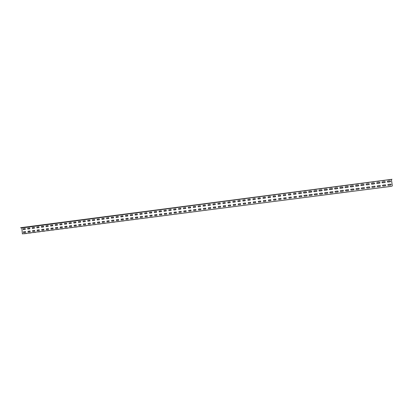 <?xml version="1.0" encoding="UTF-8"?>
<svg xmlns="http://www.w3.org/2000/svg" width="413" height="413" viewBox="0 0 413 413"><rect width="100%" height="100%" fill="white"/><g stroke="black" fill="none" stroke-linecap="round" stroke-linejoin="round"><path stroke-width="0.62" d="M390.125 179.712L387.719 180.027L390.125 179.712M384.782 180.409L382.381 180.724L384.782 180.409M379.449 181.111L377.054 181.421L379.449 181.111M374.132 181.803L371.741 182.118L374.132 181.803M368.824 182.5L366.439 182.809L368.824 182.5M363.528 183.191L361.153 183.501L363.528 183.191M358.247 183.883L355.872 184.193C355.325 184.239 355.366 184.213 356.006 184.105L358.381 183.79C358.928 183.744 358.887 183.775 358.247 183.883M352.976 184.57L350.606 184.885C350.054 184.931 350.095 184.9 350.73 184.792L353.105 184.482C353.652 184.435 353.611 184.466 352.976 184.57M347.715 185.261L345.351 185.571C344.798 185.618 344.84 185.587 345.469 185.483L347.834 185.174C348.386 185.122 348.345 185.153 347.715 185.261M342.47 185.948L340.111 186.258C339.558 186.304 339.589 186.273 340.214 186.17L342.578 185.86C343.131 185.814 343.095 185.84 342.47 185.948M337.23 186.63L334.881 186.939C334.324 186.986 334.354 186.96 334.979 186.857L337.333 186.547C337.886 186.5 337.855 186.526 337.23 186.63M332.006 187.316L329.662 187.621C329.104 187.672 329.135 187.641 329.75 187.538L332.098 187.234C332.656 187.182 332.625 187.213 332.006 187.316M326.791 187.998L324.453 188.302C323.895 188.354 323.921 188.323 324.535 188.22L326.879 187.915C327.437 187.863 327.406 187.894 326.791 187.998M321.593 188.679L319.254 188.984C318.697 189.035 318.722 189.004 319.326 188.901L321.67 188.596C322.228 188.545 322.202 188.576 321.593 188.679M316.404 189.355L314.071 189.66L316.472 189.278C317.029 189.226 317.008 189.252 316.404 189.355M311.226 190.037L308.898 190.336L311.226 190.037M306.059 190.708L303.736 191.012L306.059 190.708M300.901 191.384L298.584 191.689L300.901 191.384M295.76 192.055L293.447 192.36L295.76 192.055M290.623 192.732L288.32 193.031L290.623 192.732M285.502 193.398L283.204 193.702L285.502 193.398M280.396 194.069L278.099 194.368L280.396 194.069M275.295 194.735L273.003 195.034L275.295 194.735M270.205 195.401L267.913 195.628L270.205 195.401M265.131 196.067L262.833 196.294L265.131 196.067M260.066 196.727L257.764 196.955L260.066 196.727M255.012 197.388L252.71 197.62L255.012 197.388M249.968 198.049L247.661 198.281L249.968 198.049M244.935 198.705L242.627 198.937L244.935 198.705M239.917 199.365L237.604 199.593L239.917 199.365M234.904 200.021L232.591 200.253L234.904 200.021M229.907 200.672L227.589 200.904L229.907 200.672M224.915 201.327L222.597 201.559L224.915 201.327M219.938 201.978L217.615 202.21L219.938 201.978M214.972 202.628L212.649 202.86L214.972 202.628M210.016 203.273L207.687 203.511L210.016 203.273M205.07 203.924L202.742 204.156L205.07 203.924M200.135 204.569L197.801 204.802L200.135 204.569M195.21 205.209L192.876 205.447L195.21 205.209M190.3 205.855L187.961 206.092L190.3 205.855M185.396 206.495L183.052 206.732L185.396 206.495M180.502 207.135L178.158 207.372L180.502 207.135M175.623 207.775L173.274 208.013L175.623 207.775M170.75 208.41L168.401 208.648L170.75 208.41M165.892 209.045L163.538 209.288L165.892 209.045M161.039 209.68L158.685 209.923L161.039 209.68M156.202 210.315L153.843 210.553L156.202 210.315M151.37 210.945L149.01 211.188L151.37 210.945M146.553 211.58L144.189 211.817L146.553 211.58M141.742 212.205L139.377 212.447L141.742 212.205M136.946 212.834L134.576 213.077L136.946 212.834M132.155 213.459L129.785 213.702L132.155 213.459M127.374 214.084L125.005 214.326L127.374 214.084M122.609 214.708L120.235 214.951L122.609 214.708M117.85 215.333L115.475 215.576L117.85 215.333M113.105 215.953L110.725 216.195L113.105 215.953M108.366 216.572L105.986 216.815L108.366 216.572M103.637 217.192L101.252 217.434L103.637 217.192M98.919 217.811L96.534 218.054L98.919 217.811M94.21 218.425L91.825 218.668L94.21 218.425M89.513 219.04L87.122 219.282L89.513 219.04M84.825 219.654L82.435 219.897L84.825 219.654M80.148 220.263L77.752 220.511L80.148 220.263M75.481 220.878L73.08 221.12L75.481 220.878M70.819 221.487L68.424 221.729L70.819 221.487M66.173 222.091L63.772 222.339L66.173 222.091M61.532 222.7L59.131 222.948L61.532 222.7M56.906 223.304L54.501 223.552L56.906 223.304M52.286 223.908L49.875 224.156L52.286 223.908M47.676 224.512L45.265 224.76L47.676 224.512M43.076 225.116L40.66 225.364L43.076 225.116M38.486 225.715L36.07 225.963L38.486 225.715M33.902 226.314L31.486 226.561L33.902 226.314M29.333 226.913L26.912 227.16L29.333 226.913M24.77 227.511L22.348 227.759L24.77 227.511M390.244 181.803L387.838 182.118C387.198 181.896 387.151 181.596 387.709 181.219L390.109 180.904C390.755 181.126 390.801 181.426 390.244 181.803M384.906 182.5L382.51 182.814C381.865 182.592 381.824 182.293 382.381 181.916L384.777 181.601C385.417 181.823 385.463 182.123 384.906 182.5M379.583 183.191L377.193 183.506C376.548 183.284 376.506 182.985 377.059 182.608L379.454 182.298C380.094 182.515 380.136 182.814 379.583 183.191M374.271 183.888L371.881 184.198C371.246 183.976 371.199 183.677 371.752 183.3L374.142 182.99C374.782 183.212 374.823 183.511 374.271 183.888M368.969 184.58L366.589 184.89C365.949 184.668 365.908 184.368 366.46 183.991L368.84 183.682C369.48 183.904 369.521 184.203 368.969 184.58M363.683 185.267L361.303 185.576C360.668 185.354 360.626 185.06 361.179 184.683L363.554 184.374C364.189 184.596 364.23 184.89 363.683 185.267M358.401 185.953L356.032 186.263C355.397 186.041 355.356 185.747 355.908 185.37L358.277 185.06C358.912 185.282 358.954 185.582 358.401 185.953M353.141 186.64L350.771 186.95C350.141 186.728 350.1 186.433 350.647 186.056L353.012 185.747C353.647 185.969 353.688 186.268 353.141 186.64M347.885 187.326L345.526 187.636C344.896 187.414 344.85 187.115 345.397 186.743L347.761 186.433C348.391 186.655 348.433 186.95 347.885 187.326M342.645 188.008L340.286 188.318C339.662 188.096 339.615 187.801 340.162 187.425L342.516 187.12C343.146 187.337 343.193 187.636 342.645 188.008M337.411 188.689L335.062 188.999C334.437 188.777 334.396 188.483 334.938 188.106L337.287 187.801C337.917 188.023 337.958 188.318 337.411 188.689M332.197 189.371L329.853 189.675C329.223 189.459 329.182 189.159 329.729 188.787L332.073 188.483C332.697 188.705 332.739 188.999 332.197 189.371M326.988 190.052L324.649 190.357C324.024 190.135 323.983 189.841 324.525 189.469L326.864 189.164C327.488 189.381 327.53 189.681 326.988 190.052M321.794 190.729L319.461 191.033C318.836 190.811 318.795 190.517 319.337 190.145L321.67 189.841C322.295 190.063 322.336 190.357 321.794 190.729M316.611 191.405L314.278 191.709C313.658 191.487 313.617 191.193 314.159 190.821L316.487 190.517C317.112 190.739 317.153 191.033 316.611 191.405M311.438 192.081L309.115 192.381C308.49 192.164 308.454 191.869 308.991 191.498L311.314 191.193C311.939 191.41 311.975 191.709 311.438 192.081M306.276 192.752L303.958 193.052C303.338 192.835 303.297 192.541 303.839 192.169L306.157 191.864C306.776 192.086 306.818 192.381 306.276 192.752M301.129 193.423L298.811 193.723L298.692 192.84L301.01 192.541C301.624 192.757 301.666 193.052 301.129 193.423M295.987 194.095L293.679 194.394L293.56 193.511L295.868 193.212L295.987 194.095M290.86 194.76L288.558 195.06L288.439 194.182L290.742 193.878L290.86 194.76M285.744 195.426L283.447 195.726L283.333 194.848L285.631 194.549L285.744 195.426M280.644 196.092L278.347 196.392L278.233 195.514L280.525 195.215L280.644 196.092M275.548 196.758L273.261 197.058L273.148 196.175L275.435 195.881L275.548 196.758M270.469 197.419L268.182 197.719L268.068 196.841L270.35 196.542L270.469 197.419M265.394 198.08L263.117 198.379L263.004 197.502L265.28 197.202L265.394 198.08M260.335 198.741L258.063 199.035L257.949 198.163L260.221 197.863L260.335 198.741M255.286 199.402L253.019 199.696L252.906 198.818L255.177 198.524L255.286 199.402M250.252 200.057L247.986 200.351L247.877 199.479L250.139 199.18L250.252 200.057M245.224 200.713L242.968 201.007L242.854 200.135L245.11 199.835L245.224 200.713M240.206 201.363L237.955 201.658L237.847 200.785L240.098 200.491L240.206 201.363M235.204 202.019L232.953 202.313L232.844 201.441L235.095 201.146L235.204 202.019M230.211 202.669L227.966 202.964L227.857 202.091L230.103 201.797L230.211 202.669M225.23 203.32L222.989 203.609L222.881 202.742L225.121 202.447L225.23 203.32M220.253 203.965L218.023 204.259L217.914 203.387L220.15 203.098L220.253 203.965M215.292 204.616L213.067 204.905L212.958 204.037L215.188 203.743L215.292 204.616M210.341 205.261L208.121 205.55L208.013 204.683L210.238 204.394L210.341 205.261M205.406 205.901L203.186 206.19L203.077 205.328L205.297 205.034L205.406 205.901M200.475 206.546L198.261 206.836L198.152 205.968L200.367 205.679L200.475 206.546M195.555 207.187L193.346 207.476L193.243 206.608L195.452 206.319L195.555 207.187M190.646 207.827L188.442 208.116L188.338 207.249L190.543 206.965L190.646 207.827M185.752 208.467L183.548 208.751L183.449 207.889L185.649 207.6L185.752 208.467M180.863 209.102L178.669 209.391L178.566 208.529L180.76 208.24L180.863 209.102M175.984 209.737L173.796 210.026L173.692 209.164L175.886 208.875L175.984 209.737M171.121 210.372L168.932 210.656L168.834 209.799L171.018 209.51L171.121 210.372M166.263 211.007L164.085 211.291L163.982 210.429L166.165 210.145L166.263 211.007M161.421 211.637L159.242 211.921L159.144 211.064L161.323 210.78L161.421 211.637M156.584 212.267L154.416 212.55L154.317 211.693L156.486 211.41L156.584 212.267M151.762 212.896L149.594 213.18L149.496 212.323L151.664 212.039L151.762 212.896M146.945 213.526L144.782 213.805L144.689 212.948L146.847 212.669L146.945 213.526M142.144 214.151L139.986 214.435L139.888 213.578L142.046 213.294L142.144 214.151M137.348 214.775L135.196 215.059L135.103 214.202L137.255 213.919L137.348 214.775M132.568 215.4L130.42 215.679L130.322 214.827L132.47 214.543L132.568 215.4M127.793 216.02L125.65 216.304L125.552 215.447L127.7 215.168L127.793 216.02M123.033 216.644L120.89 216.923L120.797 216.071L122.935 215.792L123.033 216.644M118.278 217.264L116.141 217.543L116.048 216.691L118.185 216.412L118.278 217.264M113.534 217.883L111.402 218.157L111.309 217.31L113.441 217.031L113.534 217.883M108.8 218.498L106.678 218.776L106.585 217.925L108.712 217.646L108.8 218.498M104.081 219.112L101.959 219.391L101.866 218.544L103.988 218.265L104.081 219.112M99.368 219.726L97.251 220.005L97.158 219.158L99.275 218.88L99.368 219.726M94.665 220.341L92.553 220.619L92.46 219.768L94.572 219.494L94.665 220.341M89.972 220.955L87.861 221.229L87.773 220.382L89.879 220.108L89.972 220.955M85.29 221.564L83.183 221.838L83.096 220.991L85.197 220.718L85.29 221.564M80.612 222.173L78.516 222.447L78.429 221.6L80.525 221.327L80.612 222.173M75.951 222.783L73.855 223.056L73.767 222.209L75.863 221.936L75.951 222.783M71.299 223.387L69.208 223.66L69.121 222.819L71.212 222.545L71.299 223.387M66.653 223.996L64.567 224.264L64.48 223.423L66.565 223.149L66.653 223.996M62.022 224.6L59.937 224.868L59.849 224.027L61.935 223.758L62.022 224.6M57.397 225.199L55.316 225.472L55.234 224.631L57.309 224.357L57.397 225.199M52.781 225.803L50.706 226.071L50.623 225.235L52.694 224.961L52.781 225.803M48.176 226.401L46.106 226.675L46.024 225.834L48.089 225.565L48.176 226.401M43.582 227L41.517 227.269L41.429 226.432L43.494 226.164L43.582 227M38.992 227.599L36.933 227.868L36.85 227.031L38.91 226.763L38.992 227.599M34.418 228.198L32.364 228.466L32.281 227.63L34.336 227.362L34.418 228.198M29.85 228.792L27.8 229.06L27.717 228.224L29.767 227.955L29.85 228.792M25.296 229.385L23.247 229.654L23.164 228.817L25.214 228.549L25.296 229.385M390.476 186.397L388.081 186.707L390.476 186.397M385.153 187.084L382.763 187.394L385.153 187.084M379.846 187.77L377.461 188.08L379.846 187.77M374.55 188.457L372.17 188.762L374.55 188.457M369.263 189.139L366.889 189.448L369.263 189.139M363.987 189.82L361.618 190.13L363.987 189.82M358.727 190.501L356.362 190.811L358.727 190.501M353.476 191.183L351.117 191.487L353.476 191.183M348.236 191.859L346.001 192.086L348.355 191.782C348.908 191.735 348.866 191.761 348.236 191.859M343.012 192.535L340.663 192.84C340.111 192.892 340.147 192.866 340.771 192.768L343.12 192.463C343.673 192.412 343.637 192.437 343.012 192.535M337.798 193.212L335.454 193.516C334.902 193.568 334.933 193.542 335.552 193.439L337.896 193.139C338.448 193.088 338.417 193.114 337.798 193.212M332.594 193.883L330.255 194.187C329.698 194.239 329.729 194.213 330.343 194.115L332.687 193.811C333.239 193.759 333.208 193.785 332.594 193.883M327.401 194.559L325.067 194.859C324.51 194.91 324.541 194.884 325.15 194.786L327.488 194.487C328.041 194.435 328.01 194.456 327.401 194.559M322.217 195.225L319.967 195.457L322.295 195.158C322.852 195.106 322.827 195.127 322.217 195.225M317.05 195.896L314.727 196.196L317.05 195.896M311.892 196.562L309.574 196.862L311.892 196.562M306.745 197.228L304.433 197.528L306.745 197.228M301.609 197.894L299.301 198.194L301.609 197.894M296.488 198.56L294.185 198.854L296.488 198.56M291.377 199.221L289.079 199.515L291.377 199.221M286.271 199.882L283.979 200.176L286.271 199.882M281.181 200.537L278.894 200.832L281.181 200.537M276.106 201.193L273.819 201.492L276.106 201.193M271.036 201.854L268.749 202.086L271.036 201.854M265.977 202.504L263.69 202.742L265.977 202.504M260.933 203.16L258.641 203.392L260.933 203.16M255.9 203.81L253.608 204.048L255.9 203.81M250.872 204.461L248.58 204.698L250.872 204.461M245.859 205.111L243.562 205.344L245.859 205.111M240.862 205.757L238.559 205.994L240.862 205.757M235.869 206.402L233.562 206.639L235.869 206.402M230.888 207.047L228.58 207.285L230.888 207.047M225.916 207.687L223.609 207.93L225.916 207.687M220.96 208.333L218.647 208.57L220.96 208.333M216.009 208.973L213.697 209.21L216.009 208.973M211.074 209.613L208.756 209.85L211.074 209.613M206.149 210.248L203.826 210.491L206.149 210.248M201.229 210.883L198.906 211.126L201.229 210.883M196.325 211.518L194.002 211.761L196.325 211.518M191.431 212.153L189.102 212.396L191.431 212.153M186.547 212.783L184.213 213.025L186.547 212.783M181.674 213.418L179.34 213.66L181.674 213.418M176.81 214.042L174.472 214.29L176.81 214.042M171.953 214.672L169.614 214.915L171.953 214.672M167.11 215.302L164.772 215.545L167.11 215.302M162.278 215.927L159.934 216.169L162.278 215.927M157.456 216.551L155.112 216.794L157.456 216.551M152.645 217.171L150.296 217.419L152.645 217.171M147.844 217.796L145.495 218.038L147.844 217.796M143.053 218.415L140.699 218.658L143.053 218.415M138.272 219.029L135.913 219.277L138.272 219.029M133.502 219.649L131.143 219.897L133.502 219.649M128.737 220.263L126.378 220.511L128.737 220.263M123.988 220.878L121.623 221.125L123.988 220.878M119.249 221.492L116.884 221.74L119.249 221.492M114.52 222.106L112.15 222.354L114.52 222.106M109.796 222.715L107.426 222.963L109.796 222.715M105.088 223.325L102.713 223.572L105.088 223.325M100.385 223.934L98.01 224.182L100.385 223.934M95.692 224.543L93.317 224.791L95.692 224.543M91.015 225.147L88.635 225.395L91.015 225.147M86.343 225.751L83.958 226.004L86.343 225.751M81.681 226.355L79.296 226.608L81.681 226.355M77.03 226.959L74.639 227.207L77.03 226.959M72.389 227.558L69.998 227.811L72.389 227.558M67.753 228.157L65.362 228.41L67.753 228.157M63.132 228.756L60.737 229.008L63.132 228.756M58.517 229.354L56.122 229.602L58.517 229.354M53.917 229.948L51.517 230.201L53.917 229.948M49.323 230.542L46.922 230.795L49.323 230.542M44.738 231.135L42.332 231.388L44.738 231.135M40.164 231.729L37.759 231.982L40.164 231.729M35.595 232.318L33.19 232.571L35.595 232.318M31.042 232.906L28.631 233.164L31.042 232.906M26.494 233.495L24.083 233.753L26.494 233.495M390.719 185.029L388.313 185.344C387.668 185.122 387.626 184.823 388.179 184.441L390.584 184.131C391.23 184.353 391.271 184.652 390.719 185.029M385.375 185.721L382.98 186.036C382.335 185.814 382.293 185.514 382.846 185.138L385.246 184.823C385.892 185.045 385.933 185.344 385.375 185.721M380.048 186.413L377.658 186.722C377.017 186.5 376.971 186.201 377.528 185.824L379.919 185.514C380.559 185.736 380.605 186.036 380.048 186.413M374.736 187.104L372.345 187.414C371.705 187.192 371.664 186.893 372.216 186.516L374.606 186.206C375.247 186.428 375.288 186.728 374.736 187.104M369.434 187.791L367.049 188.101C366.408 187.879 366.367 187.579 366.92 187.203L369.305 186.893C369.94 187.115 369.986 187.414 369.434 187.791M364.142 188.478L361.762 188.787C361.127 188.565 361.086 188.266 361.633 187.889L364.013 187.579C364.648 187.801 364.689 188.101 364.142 188.478M358.861 189.164L356.486 189.469C355.851 189.247 355.81 188.953 356.362 188.576L358.732 188.266C359.367 188.488 359.408 188.787 358.861 189.164M353.59 189.846L351.226 190.15C350.591 189.934 350.549 189.634 351.102 189.257L353.466 188.953C354.101 189.175 354.142 189.469 353.59 189.846M348.335 190.527L345.975 190.832C345.345 190.61 345.299 190.316 345.851 189.939L348.211 189.634C348.84 189.856 348.882 190.15 348.335 190.527M343.089 191.209L340.735 191.513C340.105 191.291 340.064 190.997 340.611 190.62L342.966 190.316C343.595 190.538 343.637 190.832 343.089 191.209M337.86 191.885L335.506 192.19C334.881 191.968 334.84 191.673 335.382 191.302L337.736 190.997C338.366 191.214 338.407 191.513 337.86 191.885M332.635 192.561L330.292 192.866C329.667 192.649 329.626 192.35 330.168 191.978L332.517 191.673C333.141 191.895 333.183 192.19 332.635 192.561M327.426 193.238L325.088 193.542C324.463 193.32 324.422 193.026 324.964 192.654L327.308 192.35C327.932 192.572 327.974 192.866 327.426 193.238M322.228 193.914L319.894 194.213C319.27 193.996 319.228 193.697 319.776 193.325L322.109 193.026C322.734 193.243 322.775 193.542 322.228 193.914M317.045 194.585L314.711 194.89C314.092 194.668 314.05 194.373 314.592 194.002L316.921 193.697C317.545 193.919 317.587 194.213 317.045 194.585M311.867 195.256L309.543 195.555C308.924 195.339 308.883 195.044 309.425 194.673L311.748 194.368C312.367 194.59 312.409 194.884 311.867 195.256M306.704 195.927L304.386 196.227C303.767 196.005 303.725 195.71 304.267 195.344L306.585 195.039C307.205 195.261 307.246 195.555 306.704 195.927M301.552 196.593L299.239 196.893L299.12 196.01L301.433 195.71C302.053 195.927 302.094 196.227 301.552 196.593M296.41 197.259L294.102 197.559L293.984 196.676L296.297 196.376L296.41 197.259M291.284 197.925L288.976 198.225L288.863 197.342L291.165 197.042L291.284 197.925M286.163 198.591L283.865 198.89L283.746 198.008L286.049 197.708L286.163 198.591M281.057 199.252L278.765 199.551L278.646 198.668L280.943 198.369L281.057 199.252M275.961 199.913L273.674 200.212L273.556 199.329L275.848 199.035L275.961 199.913M270.876 200.573L268.595 200.868L268.481 199.99L270.763 199.691L270.876 200.573M265.807 201.229L263.525 201.523L263.411 200.646L265.693 200.351L265.807 201.229M260.742 201.885L258.471 202.184L258.357 201.307L260.629 201.007L260.742 201.885M255.693 202.54L253.422 202.835L253.308 201.962L255.58 201.663L255.693 202.54M250.65 203.196L248.389 203.49L248.275 202.613L250.541 202.318L250.65 203.196M245.621 203.846L243.365 204.141L243.252 203.268L245.513 202.974L245.621 203.846M240.603 204.497L238.347 204.791L238.239 203.919L240.495 203.624L240.603 204.497M235.596 205.147L233.35 205.442L233.237 204.569L235.487 204.275L235.596 205.147M230.604 205.798L228.358 206.087L228.25 205.215L230.49 204.925L230.604 205.798M225.617 206.443L223.376 206.732L223.268 205.86L225.508 205.571L225.617 206.443M220.64 207.089L218.405 207.378L218.296 206.505L220.532 206.216L220.64 207.089M215.679 207.729L213.449 208.023L213.34 207.15L215.571 206.861L215.679 207.729M210.723 208.374L208.498 208.663L208.395 207.796L210.62 207.507L210.723 208.374M205.782 209.014L203.563 209.303L203.454 208.436L205.674 208.147L205.782 209.014M200.852 209.654L198.632 209.943L198.529 209.076L200.744 208.787L200.852 209.654M195.927 210.294L193.718 210.578L193.614 209.711L195.824 209.427L195.927 210.294M191.018 210.929L188.813 211.213L188.71 210.351L190.914 210.062L191.018 210.929M186.118 211.564L183.919 211.848L183.816 210.986L186.015 210.702L186.118 211.564M181.23 212.199L179.036 212.483L178.932 211.621L181.126 211.337L181.23 212.199M176.351 212.829L174.157 213.113L174.059 212.251L176.248 211.967L176.351 212.829M171.483 213.464L169.294 213.748L169.196 212.886L171.385 212.602L171.483 213.464M166.625 214.094L164.441 214.378L164.343 213.516L166.527 213.232L166.625 214.094M161.777 214.719L159.599 215.003L159.501 214.146L161.679 213.862L161.777 214.719M156.94 215.349L154.767 215.632L154.668 214.77L156.842 214.492L156.94 215.349M152.113 215.973L149.945 216.257L149.847 215.4L152.015 215.116L152.113 215.973M147.296 216.598L145.133 216.882L145.035 216.025L147.198 215.741L147.296 216.598M142.49 217.223L140.332 217.501L140.234 216.644L142.397 216.366L142.49 217.223M137.694 217.842L135.541 218.126L135.443 217.269L137.601 216.99L137.694 217.842M132.909 218.467L130.761 218.745L130.663 217.888L132.816 217.61L132.909 218.467M128.133 219.086L125.991 219.365L125.893 218.508L128.04 218.229L128.133 219.086M123.368 219.701L121.231 219.979L121.133 219.127L123.275 218.849L123.368 219.701M118.614 220.32L116.476 220.594L116.383 219.742L118.521 219.468L118.614 220.32M113.869 220.934L111.737 221.213L111.644 220.361L113.776 220.083L113.869 220.934M109.135 221.549L107.008 221.822L106.915 220.976L109.042 220.697L109.135 221.549M104.412 222.163L102.285 222.437L102.197 221.585L104.319 221.311L104.412 222.163M99.693 222.772L97.576 223.046L97.483 222.199L99.605 221.926L99.693 222.772M94.99 223.381L92.873 223.655L92.786 222.808L94.897 222.535L94.99 223.381M90.292 223.991L88.186 224.264L88.093 223.418L90.204 223.144L90.292 223.991M85.61 224.6L83.503 224.873L83.416 224.027L85.522 223.753L85.61 224.6M80.933 225.204L78.831 225.477L78.744 224.631L80.845 224.362L80.933 225.204M76.266 225.813L74.17 226.081L74.082 225.24L76.178 224.966L76.266 225.813M71.614 226.417L69.518 226.685L69.43 225.844L71.526 225.57L71.614 226.417M66.968 227.016L64.877 227.289L64.789 226.443L66.88 226.174L66.968 227.016M62.332 227.62L60.246 227.888L60.159 227.047L62.244 226.778L62.332 227.62M57.701 228.219L55.626 228.487L55.538 227.646L57.619 227.377L57.701 228.219M53.086 228.817L51.011 229.086L50.928 228.244L53.003 227.976L53.086 228.817M48.481 229.416L46.411 229.685L46.323 228.843L48.393 228.575L48.481 229.416M43.881 230.01L41.816 230.278L41.734 229.442L43.799 229.174L43.881 230.01M39.292 230.604L37.232 230.872L37.149 230.036L39.209 229.767L39.292 230.604M34.718 231.197L32.658 231.466L32.575 230.63L34.63 230.361L34.718 231.197M30.144 231.791L28.094 232.06L28.012 231.223L30.066 230.955L30.144 231.791M25.585 232.385L23.536 232.648L23.458 231.812L25.503 231.548L25.585 232.385M391.72 186.278L22.4 233.877L391.72 186.278M21.822 227.935L391.999 179.283L20.65 227.697L21.822 227.935L22.4 233.877M392.35 185.989L391.41 179.588M391.999 179.283L20.665 227.878"/></g></svg>
